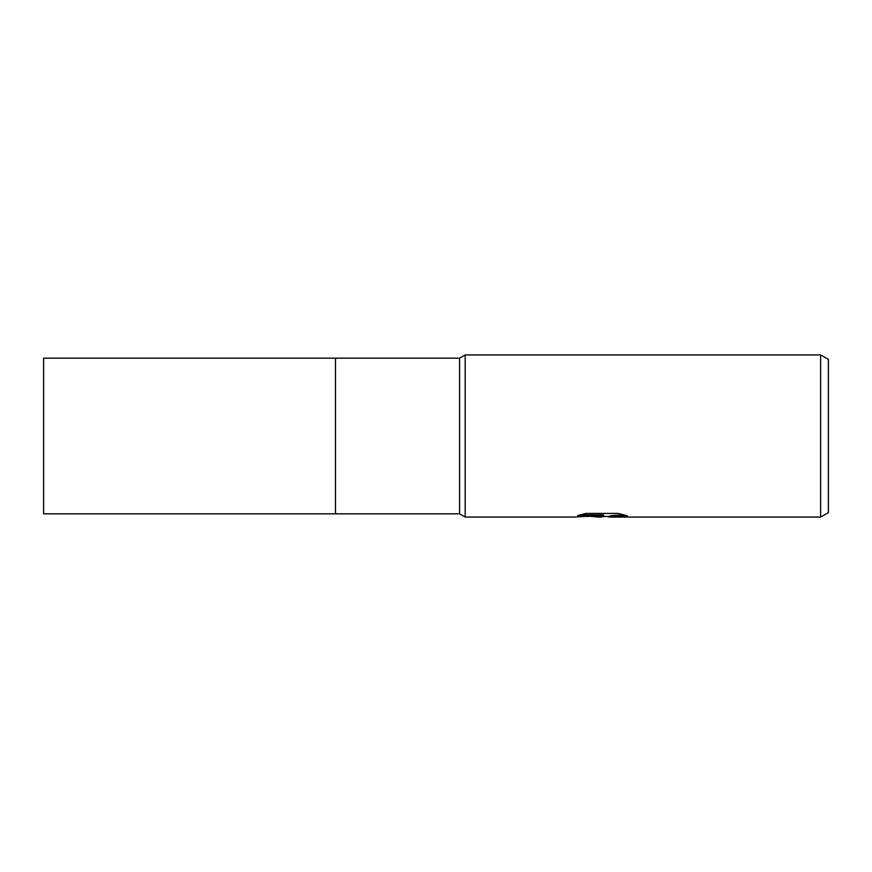 <?xml version="1.0" encoding="UTF-8"?>
<svg xmlns="http://www.w3.org/2000/svg" width="872" height="872" viewBox="0 0 872 872"><rect width="100%" height="100%" fill="white"/><g stroke="black" fill="none" stroke-linecap="round" stroke-linejoin="round"><path stroke-width="1.31" d="M335.469 358.174L43.6 358.174L43.6 513.826L335.469 513.826L335.469 358.174L335.469 513.826L335.469 358.174L459.566 358.174L465.19 354.926L820.617 354.926L828.4 359.417L828.4 512.583L820.617 517.074L608.896 517.074L608.83 516.246L612.384 515.526L624.385 514.927M335.469 513.826L459.566 513.826L459.566 358.174M459.566 513.826L465.19 517.074L465.19 354.926L465.19 517.074L572.73 517.074L603.555 515.537L577.635 515.537L586.071 513.412L618.052 513.412L627.339 515.788L616.58 515.712L608.591 517.031M604.492 516.431L600.307 517.074L591.434 516.431M600.307 517.074L601.571 516.409L596.47 517.074M820.617 517.074L820.617 354.926M587.706 516.431L601.571 515.755L601.571 516.409M579.945 514.872L603.555 514.872L603.555 515.537M601.527 516.431L608.591 516.431"/></g></svg>
